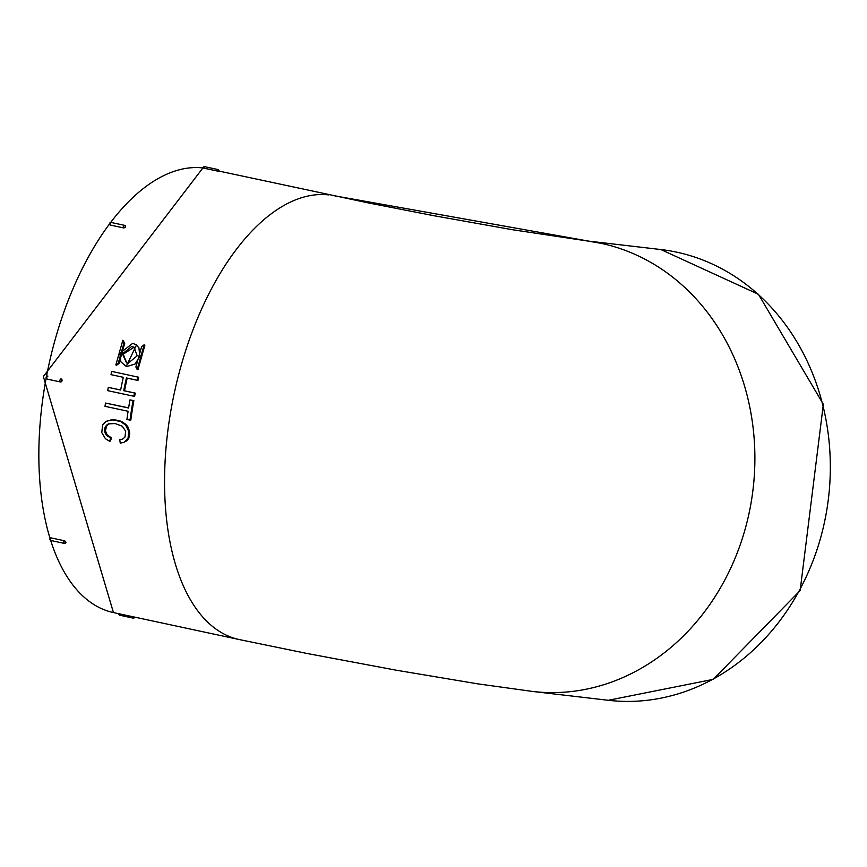 <?xml version="1.0" encoding="UTF-8"?>
<svg xmlns="http://www.w3.org/2000/svg" width="867" height="867" viewBox="0 0 867 867"><rect width="100%" height="100%" fill="white"/><g stroke="black" fill="none" stroke-linecap="round" stroke-linejoin="round"><path stroke-width="1.3" d="M216.75 170.951A1.55 0.791 -77.9 0 1 217.855 169.52L204.764 166.713A1.55 0.791 102.1 0 0 203.658 168.144L218.842 171.319L202.911 167.949L43.35 376.549L113.447 612.568A226.905 115.116 -77.9 0 1 50.654 540.379M123.32 227.837A1.55 0.791 -77.9 0 1 123.482 226.124A1.55 0.791 -77.9 0 1 124.414 225.312L111.312 222.494A1.55 0.791 102.1 0 0 110.391 223.318A1.55 0.791 102.1 0 0 110.228 225.03L123.32 227.837A1.55 0.997 -17.1 0 0 125.39 227.111A1.55 0.997 162.9 0 0 125.574 226.374L125.574 226.374A1.55 0.997 162.9 0 0 124.848 225.81L125.39 227.111L123.331 227.848L110.228 225.041L109.675 223.74M47.913 376.094A1.55 1.333 -83.3 0 0 47.804 376.072L47.913 376.094A1.55 0.791 102.1 0 0 46.851 377.481A1.55 0.791 102.1 0 0 47.295 379.139A1.55 0.791 102.1 0 0 47.338 379.139L60.354 381.935M61.015 378.901L62.034 380.7L60.43 381.946A1.55 0.791 -77.9 0 1 60.397 381.946A1.55 0.791 -77.9 0 1 59.942 380.299A1.55 0.791 -77.9 0 1 61.004 378.901L61.015 378.901A1.55 1.333 96.7 0 1 62.034 380.7A1.55 1.333 -83.3 0 1 60.538 381.968L60.538 381.968A1.55 1.333 -83.3 0 1 60.43 381.946A1.55 1.55 0 0 0 60.538 381.968M50.156 538.765L51.11 537.898L64.201 540.715L51.11 537.908A1.55 0.791 102.1 0 0 50.622 539.512A1.55 0.791 102.1 0 0 51.142 540.564L64.234 543.381A1.55 0.791 -77.9 0 1 63.724 542.319A1.55 0.791 -77.9 0 1 64.201 540.715L65.87 542.135L64.917 543.002A1.55 0.791 -77.9 0 1 64.234 543.381A1.55 1.55 0 0 0 65.805 542.785A1.55 0.9 -143.2 0 0 65.87 542.135L64.917 543.002M601.221 243.356L587.468 240.983L660.849 249.544A226.905 195.303 96.7 0 1 676.65 252.156A226.905 195.303 96.7 0 1 827.313 506.762A226.905 195.303 96.7 0 1 608.276 700.287L532.847 691.487A226.905 195.303 -83.3 0 0 532.858 691.487A226.905 195.303 -83.3 0 0 751.873 497.951A226.905 195.303 -83.3 0 0 601.221 243.356L333.004 195.541M107.118 434.79L106.294 434.996L104.755 431.972L105.666 426.391L108.516 423.898L115.159 423.551L122.236 426.217L125.682 431.159L124.978 437.066L122.626 439.114L119.733 439.732L120.275 443.145L124.046 442.333L128.078 438.171L128.663 431.257L125.704 425.155L120.697 421.59L112.894 419.877L106.088 421.297L102.609 425.036L101.775 432.622L105.416 438.691L109.545 441.27L110.38 441.032L111.507 437.943L107.118 434.79L105.449 430.877L106.489 426.25L108.613 424.104L110.846 423.399M124.046 442.333L127.557 439.981L129.248 436.87L129.638 432.2L127.872 426.889L125.661 424.234L121.51 421.503L114.964 419.866L110.467 420.062M122.702 439.06L119.733 439.732M130.017 420.105L130.83 420.04A226.905 115.116 -77.9 0 1 133.854 400.619L129.974 399.893A228.455 115.896 102.1 0 0 128.598 408.01L105.514 403.057A228.455 115.896 102.1 0 0 105.005 406.32L128.088 411.272A228.455 115.896 102.1 0 0 126.929 419.444L130.017 420.105A228.455 115.896 -77.9 0 1 133.063 400.554L129.974 399.893M128.619 407.848L105.514 403.057M133.854 396.252L134.634 396.338A226.905 115.116 -77.9 0 1 135.263 393.109L124.512 390.811A226.905 115.116 -77.9 0 1 127.189 378.153L137.94 380.461A226.905 115.116 -77.9 0 1 138.677 377.243L111.745 371.412A228.455 115.896 102.1 0 0 110.998 374.642L123.331 377.297A228.455 115.896 102.1 0 0 120.643 390.031L108.299 387.386A228.455 115.896 102.1 0 0 107.671 390.638L133.854 396.252A228.455 115.896 -77.9 0 1 134.483 393L123.732 390.692A228.455 115.896 -77.9 0 1 126.419 377.958L137.17 380.266A228.455 115.896 -77.9 0 1 137.918 377.026M120.654 389.977L108.299 387.386M110.998 374.642L123.331 377.329M115.864 364.953L116.611 365.224L119.007 363.479L124.74 343.169L122.854 340.211L115.864 364.953L118.259 363.197L124.035 342.747L122.854 340.211M125.585 365.939L126.322 366.221L136.52 344.903L132.705 343.343L119.841 353.292L120.914 361.886L125.585 365.939L127.286 366.383L135.1 364.032L139.836 356.326L138.915 347.819L135.794 344.481M137.181 369.526L137.929 369.797L144.876 345.218L144.171 344.784L141.657 346.529L135.881 366.979L137.181 369.526L144.171 344.784M587.468 240.983L512.495 229.733L433.402 215.623L367.543 202.748L219.091 171.102M122.464 353.855L131.784 346.388L134.017 347.179L137.203 355.795L128.056 363.327L126.549 362.905L122.464 353.855L123.19 354.202L134.071 347.223M126.766 363.002L123.19 354.202M119.007 363.479L118.259 363.197M124.74 343.169L124.035 342.747M135.263 393.109L134.483 393M124.512 390.811L123.732 390.692M127.189 378.153L126.419 377.958M137.94 380.461L137.17 380.266M133.854 400.619L133.063 400.554M106.381 433.684L105.557 433.879M105.882 432.698L105.048 432.893M105.579 431.788L104.755 431.972M105.449 430.877L104.625 431.062M105.46 429.978L104.636 430.151M105.525 429.111L104.701 429.273M105.644 428.309L104.82 428.471M105.828 427.561L105.005 427.724M106.11 426.878L105.286 427.03M106.489 426.25L105.666 426.391M106.944 425.643L106.132 425.795M107.443 425.079L106.63 425.209M107.996 424.548L107.172 424.678M108.613 424.104L107.801 424.234M109.329 423.768L108.516 423.898M110.142 423.529L109.318 423.66M126.484 441.021L125.65 441.238M127.557 439.981L126.723 440.187M128.349 438.995L127.525 439.201M128.901 437.976L128.078 438.171M129.248 436.87L128.424 437.055M129.465 435.678L128.641 435.863M129.595 434.486L128.771 434.66M129.66 433.327L128.836 433.489M129.638 432.2L128.815 432.362M129.486 431.105L128.663 431.257M129.205 430.032L128.381 430.173M128.815 428.959L127.991 429.1M128.37 427.908L127.547 428.038M127.872 426.889L127.048 427.008M127.265 425.935L126.441 426.044M126.528 425.047L125.704 425.155M125.661 424.234L124.848 424.342M124.707 423.475L123.894 423.584M123.71 422.76L122.897 422.858M122.648 422.088L121.835 422.186M121.51 421.503L120.697 421.59M120.264 421.026L119.451 421.113M118.942 420.636L118.129 420.733M117.587 420.322L116.774 420.419M116.265 420.062L115.441 420.148M114.964 419.866L114.151 419.964M113.707 419.791L112.894 419.877M112.482 419.823L111.67 419.921M109.545 441.27L110.683 438.16L106.294 434.996M111.507 437.943L110.683 438.16M108.321 436.112L107.497 436.329M113.447 612.568L239.151 639.532A226.905 115.116 -77.9 0 1 173.075 398.907A226.905 115.116 -77.9 0 1 328.842 194.923M110.608 222.516A226.905 115.116 -77.9 0 1 202.911 167.927L202.911 167.949A1.55 1.55 0 0 1 204.764 166.713M46.46 376.592A226.905 115.116 -77.9 0 1 109.437 224.065M50.048 538.418A226.905 115.116 -77.9 0 1 46.168 378.142M110.228 225.03A1.55 0.997 162.9 0 1 109.502 224.477L109.502 224.477A1.55 1.55 0 0 1 111.312 222.494M217.855 169.52A1.55 1.55 0 0 1 219.058 171.33L218.842 171.319M119.44 613.847A1.55 0.791 102.1 0 0 119.928 615.277L133.03 618.084A1.55 0.791 -77.9 0 1 132.532 616.665M64.201 540.715L64.212 540.715A1.55 0.9 36.8 0 1 65.87 542.135M51.11 537.908A1.55 0.9 -143.2 0 0 50.221 538.114L50.221 538.114A1.55 1.55 0 0 0 51.142 540.564M239.151 639.532L306.69 653.404L396.186 670.191L477.739 683.846L532.858 691.487M660.849 249.544L758.452 294.303L823.347 404.325L800.143 590.59L713.205 679.37L608.276 700.287M47.804 376.072L47.804 376.072A1.55 1.55 0 0 0 46.092 377.362A1.55 1.55 0 0 0 47.295 379.139L60.397 381.946M125.574 226.374A1.55 1.55 0 0 0 124.414 225.312M118.703 613.695A1.55 1.55 0 0 0 119.928 615.277M133.03 618.084A1.55 1.55 0 0 0 134.797 617.141"/></g></svg>
